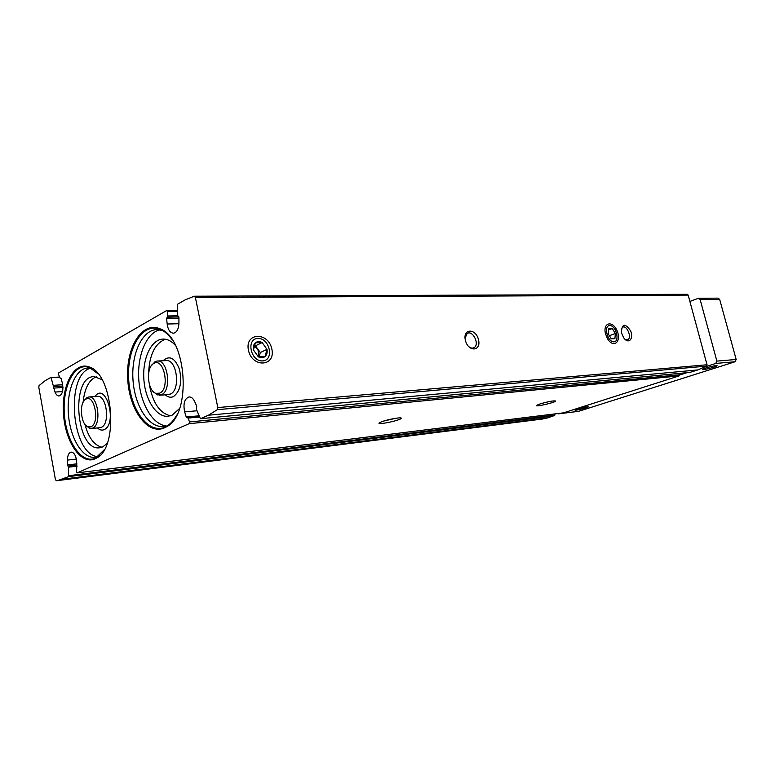<?xml version="1.0" encoding="UTF-8"?>
<svg xmlns="http://www.w3.org/2000/svg" width="775" height="775" viewBox="0 0 775 775"><rect width="100%" height="100%" fill="white"/><g stroke="black" fill="none" stroke-linecap="round" stroke-linejoin="round"><path stroke-width="1.16" d="M95.083 458.829L96.371 458.17C119.282 447.921 113.247 373.201 89.018 366.914C74.061 361.198 61.409 385.504 63.472 413.656C65.139 441.818 80.939 465.31 95.083 458.829M164.494 427.819L166.237 426.928C192.113 414.954 187.085 337.445 159.834 328.745C142.067 321.034 125.938 347.365 127.691 378.442C128.941 409.529 147.512 435.579 164.494 427.819M76.715 466.957L76.648 460.951C75.805 455.312 73.974 452.368 71.135 452.106C68.801 452.716 67.561 455.39 67.415 460.108L67.435 464.932L68.52 467.17L68.626 476.615L57.708 480.577L56.246 480.703L55.413 479.493L38.798 387.287L39.089 385.553L45.095 380.738L50.598 377.561L59.665 377.541M51.179 378.035L55.015 392.063C56.11 394.678 57.457 395.986 59.065 395.977C62.552 394.465 63.637 390.116 62.329 382.927L61.099 378.491L59.694 377.628L58.59 374.325L58.813 372.814L166.644 310.552L167.516 311.618L167.72 315.977L166.615 318.506L167.158 324.008C168.001 329.753 170.074 332.824 173.377 333.211C176.739 332.591 178.589 329.259 178.918 323.233L178.938 317.614L177.562 315.241L177.523 304.265L185.099 299.896L194.244 296.234L195.387 297.464L217.804 407.563L217.329 409.675L208.417 415.216L200.405 418.713L196.472 409.442L196.724 406.158L194.622 401.489C193.14 398.389 191.299 396.858 189.11 396.916C184.489 398.699 183.007 403.688 184.653 411.864L186.223 416.998L188.083 418.074L189.517 421.939L189.197 423.654L77.074 472.895L76.444 471.801L76.754 466.947M68.946 475.666L554.9 415.1L554.861 413.918M554.9 415.1L548.322 417.744L542.665 418.994L57.708 480.577M194.515 296.234L687.231 294.297L688.171 295.091L707.033 364.773L706.529 366.129L697.868 369.917L689.953 372.387M189.517 421.939L679.462 374.8L678.745 373.463M679.462 374.8L679.103 375.914L563.58 412.833M381.92 421.658C388.285 419.246 402.293 416.834 401.179 418.326C400.51 420.515 373.947 425.804 379.789 422.578L381.92 421.658M539.923 403.988C548.342 401.518 553.583 400.53 555.646 401.014C555.627 402.525 532.919 407.631 536.91 405.228L539.923 403.988M248.426 350.203C244.677 332.291 268.382 331.623 271.87 349.128C275.852 366.682 252.166 368.164 248.426 350.203M605.546 333.957C602.485 322.448 612.744 319.968 617.142 330.935C621.802 341.756 613.442 348.798 607.542 338.752L605.546 333.957M465.387 340.332C462.52 328.406 475.782 327.99 478.504 339.731C481.449 351.492 468.216 352.276 465.387 340.332M621.627 333.221L621.405 332.252C622.015 323.456 625.086 323.001 630.608 330.877C634.066 338.927 628.399 344.701 623.691 337.764L621.627 333.221M549.417 401.528L542.326 403.252M396.103 418.229L383.732 421.048M621.25 328.988L622.596 327.234C626.83 324.667 632.255 337.803 627.75 339.712L625.096 339.411M465.058 338.171L467.063 333.599C472.498 329.462 480.016 344.255 474.184 347.578C472.363 348.605 470.406 348.14 468.294 346.192M159.727 393.157C170.277 388.808 164.019 357.198 153.886 363.397C145.719 366.924 147.279 390.862 155.843 393.342L159.727 393.157M152.927 391.259L157.228 394.901L161.539 394.707C171.934 390.658 168.02 359.513 157.335 361.034L155.058 361.673L151.27 365.829M165.492 339.256C155.029 343.238 149.391 354.698 148.568 373.647M149.226 383.838C152.51 402.525 159.592 413.182 170.481 415.817M175.489 345.408C171.556 341.087 167.4 338.975 163.031 339.082C151.251 339.411 142.406 358.438 143.85 379.062C145.099 399.687 156.347 417.434 168.059 416.291L172.108 415.197L179.597 408.473M159.931 329.762C146.465 332.824 137.136 355.463 138.773 379.372C140.265 403.3 152.452 424.555 166.199 425.901M171.769 339.198C168.282 334.432 164.474 331.167 160.367 329.404L160.125 329.298C142.619 321.974 126.858 348.033 128.65 378.617C129.948 409.21 148.248 434.736 164.959 427.093L166.673 426.211C170.519 423.944 173.862 420.244 176.71 415.08M91.062 426.696C100.043 423.053 94.55 393.778 85.938 399.115C78.769 402.147 80.61 425.068 88.166 426.889L91.062 426.696M86.151 425.659L89.571 428.304L92.797 428.091C101.777 424.652 97.989 395.415 88.786 396.984L87.091 397.478L84.146 400.656M96.303 376.776C88.989 379.857 84.582 388.372 83.099 402.312M84.853 424.196C88.553 437.72 94.269 445.392 101.98 447.223M102 379.614L93.911 376.611C70.089 376.669 76.115 451.651 99.646 447.776L102.658 446.942L107.144 443.474M90.714 368.193C64.858 374.141 71.348 455.012 97.834 456.63M98.008 373.792L89.387 367.437C74.652 362.022 62.271 386.057 64.354 413.772C66.049 441.488 81.627 464.535 95.538 458.141L104.141 449.887M577.588 408.938C583.313 407.292 586.878 406.594 588.293 406.836C588.428 407.708 572.948 411.302 575.263 409.859L577.588 408.938M705.831 367.98C711.934 366.188 715.693 365.442 717.107 365.732C717.495 366.72 699.97 371.002 702.576 369.278L705.831 367.98M689.886 301.436L698.091 298.394L700.154 299.605L716.885 361.102L715.771 363.436L705.308 366.788M686.873 372.698L679.549 375.042M560.286 413.249L557.458 413.598M698.585 298.307L718.125 298.133L719.675 299.412L736.182 359.474L735.078 361.76L578.605 411.322M608.201 333.831L608.685 328.668L608.201 333.831L611.31 338.84L608.201 333.831M612.269 328.532L608.685 328.668L612.269 328.532L615.369 333.502L612.269 328.532L608.317 329.995M614.895 338.656L611.31 338.84L614.895 338.656L615.369 333.502L614.895 338.656M609.683 325.519C615.98 325.209 620.223 341.552 613.907 341.833C607.571 342.269 603.289 325.645 609.683 325.519M609.043 335.827L615.369 333.502M253.444 349.971C252.902 346.909 253.541 344.517 255.392 342.821L253.444 349.971L258.337 356.829L253.444 349.971M262.163 342.55L255.392 342.821C257.358 341.3 259.615 341.213 262.163 342.55L266.988 349.351L262.163 342.55L255.479 345.815L260.284 352.567L266.988 349.351C267.549 352.383 266.92 354.756 265.108 356.481C263.161 358.031 260.904 358.147 258.337 356.829L265.108 356.481L266.988 349.351M257.891 338.442C269.758 337.9 274.534 360.336 262.628 360.908C250.616 361.683 245.82 338.733 257.891 338.442M254.278 345.863L255.479 345.815M260.284 352.567L259.141 356.858M254.152 346.28L257.881 349.196L259.082 356.858M68.626 476.615L554.522 415.758M62.92 479.115L548.322 417.744M200.531 418.684L690.205 372.368M208.417 415.216L697.868 369.917M50.83 377.551L59.501 377.047L50.714 377.532M167.022 310.552L177.33 310.397M217.329 409.675L706.529 366.129M77.142 472.866L563.735 412.813M189.197 423.654L679.103 375.914M195.387 297.464L688.171 295.091M217.804 407.563L707.033 364.773M167.158 324.008L178.909 323.727M166.615 318.506L178.938 318.263M167.167 317.188L178.841 316.965M167.72 315.977L177.669 315.793M167.516 311.618L177.378 311.472M55.015 392.063L62.543 391.559M53.446 388.11L62.969 387.49M53.504 386.667L62.891 386.066M53.601 385.311L62.727 384.729M188.083 418.074L199.32 417.028M186.223 416.998L198.875 415.826M184.653 411.864L196.976 410.779M68.52 467.17L77.132 466.143M67.977 466.104L77.035 465.029M67.435 464.932L76.919 463.828M67.415 460.108L76.367 459.091M166.887 394.698L170.422 394.039C180.856 390.019 176.952 359.077 166.228 360.588L157.335 361.034M165.249 394.824C167.913 397.246 170.636 397.837 173.416 396.606C180.168 391.52 182.193 382.463 179.49 369.413C174.995 357.905 169.512 355.018 163.031 360.743M168.107 425.184L169.754 424.342M163.661 330.867L156.986 329.549C142.193 329.888 131.159 353.875 132.98 379.74C134.55 405.625 148.606 427.994 163.302 426.483L166.451 426.337M98.657 427.819L101.399 427.287C110.418 423.857 106.63 394.795 97.398 396.364L88.786 396.984M97.495 427.936C99.723 430.057 101.971 430.619 104.247 429.602C117.897 423.518 105.778 380.942 94.967 396.538M98.619 456.31L99.394 455.933M92.361 368.619L87.856 367.989C75.34 368.571 66.437 390.745 68.442 414.548C70.254 438.369 82.596 458.8 95.044 457.308L96.642 457.589M578.993 411.283L558.513 413.811M735.078 361.76L715.771 363.436M719.675 299.412L700.154 299.605M736.182 359.474L716.885 361.102M194.38 296.215L687.231 294.297M166.828 310.494L177.33 310.349M60.169 378.132L60.905 378.093M187.424 417.463L199.078 416.388M200.405 418.713L690.079 372.387M77.074 472.895L563.658 412.833M400.53 417.919L401.179 418.326M616.474 329.501L615.534 329.85M474.184 347.578L472.973 348.062M155.843 393.342L157.228 394.901M153.886 363.397L155.058 361.673M168.437 394.582L159.563 395.25M166.228 360.588L164.668 360.666M160.125 329.298L156.986 329.549M160.367 329.404L159.834 328.745M166.673 426.211L166.237 426.928M88.166 426.889L89.571 428.304M85.938 399.115L87.091 397.478M99.917 427.703L91.324 428.517M97.398 396.364L96.139 396.451M91.014 367.825L87.856 367.989L89.387 367.437M98.192 456.94L95.044 457.308M89.561 367.505L89.018 366.914M96.807 457.492L96.371 458.17M578.809 411.322L558.32 413.86"/></g></svg>
